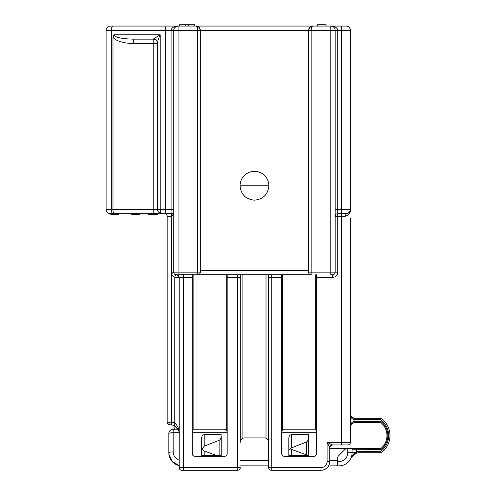 <?xml version="1.0" encoding="UTF-8"?>
<svg xmlns="http://www.w3.org/2000/svg" width="495" height="495" viewBox="0 0 495 495"><rect width="100%" height="100%" fill="white"/><g stroke="black" fill="none" stroke-linecap="round" stroke-linejoin="round"><path stroke-width="0.74" d="M380.983 449.54L380.983 448.414A16.83 16.83 0 0 0 380.983 422.687L354.804 422.687L354.804 421.381L380.983 421.567A17.702 17.702 0 0 1 380.983 449.54L356.357 449.726L356.357 451.824A10.036 10.036 0 0 1 358.993 451.471L380.983 451.471L380.983 452.783L358.993 452.783A8.724 8.724 0 0 0 356.703 453.086L356.357 451.824L354.568 452.783L352.087 452.783A13.093 13.093 0 0 1 351.165 457.59A13.093 13.093 0 0 0 351.215 457.467L354.568 452.783A1.312 0.476 -119.6 0 1 354.68 453.915L350.961 458.085M194.387 429.214L225.052 429.214L194.387 429.214A2.617 2.617 0 0 1 194.888 429.171L224.557 429.171A2.617 2.617 0 0 1 226.302 429.833L227.174 431.789M283.833 429.214L314.504 429.214L283.833 429.214A2.617 2.617 0 0 1 284.334 429.171A2.617 2.617 0 0 0 282.589 429.833L281.717 431.789M380.983 418.325L354.804 418.325L380.983 418.325L380.562 419.636L380.983 418.325L354.804 418.325L380.983 418.325L380.562 419.636L380.983 418.325A20.988 20.988 0 0 1 380.983 452.783A20.988 20.988 0 0 0 380.983 418.325M351.45 416.759L354.129 418.275A4.362 4.362 0 0 1 352.378 417.588A4.362 4.362 0 0 0 354.804 418.325L354.804 419.636L380.562 419.636A19.682 19.682 0 0 1 380.983 451.155L380.983 451.471M115.688 26.062L110.453 26.062A4.362 4.362 0 0 0 106.091 30.424A4.362 4.362 0 0 1 110.453 26.062M167.613 213.685L171.103 213.685L171.103 30.424L111.288 30.424A4.362 1.763 90 0 1 113.052 26.062L346.073 26.062A4.362 4.362 0 0 1 350.441 30.424L350.441 209.323C350.658 212.869 348.87 215.195 345.071 216.303L335.164 216.303A2.617 2.617 0 0 1 337.788 213.685L346.073 213.685L345.071 216.303M335.164 209.323L337.788 209.323L337.788 30.424C337.361 27.776 335.035 26.322 330.802 26.062L330.802 30.424L335.164 30.424A4.362 4.362 0 0 0 330.802 26.062L341.711 26.062L341.711 30.424L335.164 30.424L335.164 272.151L337.788 272.151A5.235 5.235 0 0 1 332.547 277.392L316.621 277.392L316.621 274.768M173.287 26.062L178.089 26.062L175.001 27.336M179.178 433.509A8.724 8.724 0 0 1 179.178 433.533C179.394 430.347 177.606 427.661 173.807 425.477L173.962 425.545A8.724 8.724 0 0 0 170.447 424.809L170.156 424.809M141.867 213.685L148.618 213.685M157.231 213.685L157.231 214.558L148.506 214.558L148.506 213.685L153.215 213.685L110.453 213.685A4.362 4.362 0 0 1 106.091 209.323L106.091 30.424L111.288 30.424L111.288 209.323L112.978 209.323C113.033 211.965 113.336 213.419 113.893 213.685C113.336 213.419 113.033 211.965 112.978 209.323L153.215 209.323L153.215 213.685L173.72 213.685L171.542 216.303L171.542 422.241L171.289 424.846L170.447 424.809L171.289 424.846M156.896 213.685L157.262 213.685L157.262 214.558L156.896 214.558M117.148 214.558L118.305 214.558L118.305 213.685L117.148 213.685L117.148 214.558L116.232 214.558L116.232 213.685M116.232 214.558L112.062 214.558L112.062 213.685L111.684 213.685L111.684 214.558L110.8 214.558L110.8 213.685M114.599 214.558L114.599 213.685L112.978 213.685L112.978 214.558M135.284 214.558L131.738 214.558L131.738 213.685L139.25 213.685L139.25 214.558L135.284 214.558L135.284 213.685M118.305 213.685L120.056 213.685M179.642 26.062L179.642 24.75L194.417 24.75L194.417 26.062M188.329 24.75L188.329 26.062M185.73 24.75L185.73 26.062M133.656 43.511L133.656 39.148L153.215 39.148L153.215 43.511L133.656 43.511A21.601 8.724 -0 0 1 112.978 37.304L113.819 34.786L160.176 34.786C158.53 38.468 157.664 41.128 157.577 42.768L157.577 209.323L160.176 209.323A4.362 1.763 90 0 0 161.939 213.685A4.362 4.362 0 0 1 157.577 209.323L153.215 209.323L153.215 43.511L157.577 43.511A4.362 4.362 0 0 0 153.215 39.148L160.176 34.786L160.176 209.323L165.336 209.323L165.336 30.424C165.392 27.776 165.701 26.322 166.258 26.062M173.72 30.424L171.103 30.424C171.524 27.776 173.856 26.322 178.089 26.062A4.362 4.362 0 0 0 173.72 30.424L178.089 30.424L178.089 272.151L197.722 272.151L197.722 274.768L176.338 274.768A2.617 2.617 0 0 1 173.72 272.151L173.72 30.424A4.362 4.362 0 0 1 178.089 26.062L178.089 30.424L197.722 30.424C197.616 27.776 197.035 26.322 195.977 26.062L199.058 27.336L200.339 30.424L200.339 272.151A2.617 2.617 0 0 1 197.722 274.768A2.617 2.617 0 0 0 200.339 272.151L197.722 272.151L197.722 30.424L200.339 30.424C200.073 27.776 198.619 26.322 195.977 26.062C196.373 25.808 197.406 26.235 199.058 27.336M240.372 441.286A4.362 4.362 0 0 1 240.483 440.897M242.024 438.762A4.362 4.362 0 0 1 244.629 437.896L264.262 437.896A4.362 4.362 0 0 1 266.007 438.261C267.801 439.269 268.674 440.6 268.624 442.258M240.267 442.258L240.267 277.392L240.267 442.258C240.217 440.6 241.09 439.269 242.884 438.261L242.884 274.768M241.009 274.768L240.267 275.517L240.267 277.392L227.174 277.392L227.174 453.668A2.617 2.617 0 0 1 224.557 456.285L194.888 456.285A2.617 2.617 0 0 1 192.264 453.668L192.264 277.392L179.178 277.392A2.617 2.617 0 0 0 176.56 274.768M165.336 209.323C165.392 211.965 165.701 213.419 166.258 213.685C165.701 213.419 165.392 211.965 165.336 209.323L173.72 209.323L173.72 213.685M227.174 277.392L227.174 274.768M192.264 431.789L193.137 429.833A2.617 2.617 0 0 1 194.888 429.171M192.264 274.768L192.264 277.392M183.54 274.768L183.54 470.25L187.902 470.25L181.795 470.25L237.643 470.25A2.617 2.617 0 0 0 240.267 467.633A2.617 2.617 0 0 1 237.643 470.25L237.643 274.768M171.542 213.685L171.542 216.303L167.18 216.303L167.18 422.186A2.617 2.617 0 0 0 169.797 424.809A2.617 2.617 0 0 1 167.18 422.186L171.542 422.241A11.342 11.342 0 0 1 174.815 423.058L173.807 425.477A8.724 8.724 0 0 1 179.06 432.104M175.577 274.657L176.338 274.768L175.577 274.657L174.815 277.163A5.235 5.235 0 0 1 171.542 274.249C172.452 272.881 173.182 272.194 173.72 272.188M181.795 470.25A2.617 2.617 0 0 1 179.178 467.633L179.178 277.392L178.633 277.392A2.617 2.289 90 0 0 176.338 274.768M173.72 272.151L178.089 272.151L178.089 274.768L311.169 274.768A2.617 2.617 0 0 1 308.552 272.151L308.552 30.424L309.827 27.336L312.914 26.062C310.266 26.322 308.812 27.776 308.552 30.424L200.339 30.424L199.374 27.683M112.062 214.558L111.684 214.558M148.618 214.558L148.191 214.558L148.191 213.685M167.18 216.303A2.617 2.617 0 0 0 164.557 213.685A2.617 2.617 0 0 1 167.18 216.303M200.339 34.786L200.339 37.403M112.978 37.304L112.978 209.323M168.814 422.186A2.617 1.634 90 0 0 170.447 424.809M176.678 427.426L176.016 427.426L175.96 426.77M176.016 427.426L176.195 429.214M178.633 277.392L174.815 277.163L174.815 423.058C177.959 426.028 179.413 429.518 179.178 433.533C179.338 432.642 178.936 431.17 177.977 429.115M113.819 34.786C115.019 37.428 121.628 38.882 133.656 39.148M167.18 422.186A2.617 2.617 0 0 0 169.797 424.809A2.617 2.617 0 0 1 167.18 422.186A2.617 2.617 0 0 0 169.797 424.809M157.577 42.768A4.362 4.047 0 0 0 153.926 38.777M326.063 26.062L326.063 24.75L317.654 24.75L317.654 26.062M268.847 185.761A14.398 14.398 0 0 0 254.442 171.357A14.398 14.398 0 0 0 240.044 185.761L268.847 185.761C267.974 194.486 263.173 199.287 254.442 200.159C245.718 199.287 240.917 194.486 240.044 185.761M309.827 27.336C311.485 26.235 312.512 25.808 312.914 26.062C311.856 26.322 311.275 27.776 311.169 30.424L308.552 30.424L309.517 27.683M350.441 218.047L350.441 442.326A2.617 2.617 0 0 1 347.818 444.943L332.331 444.943A2.617 2.617 0 0 0 329.713 447.56L327.096 442.326L332.331 444.943C331.037 444.826 330.165 445.698 329.713 447.56L329.713 461.526L329.713 447.56M352.248 417.502A4.362 4.362 0 0 1 350.441 413.962L350.441 415.664L350.441 413.962A4.362 4.362 0 0 0 351.809 417.137M354.804 422.687A4.362 4.362 0 0 0 354.129 422.742L354.117 422.742A4.362 4.362 0 0 1 354.129 422.742L352.001 423.708A4.362 4.362 0 0 0 350.441 427.055L350.441 425.347L350.441 427.055A4.362 4.362 0 0 1 353.121 423.027M353.436 422.909L354.129 422.742A4.362 4.362 0 0 0 352.972 423.095M354.129 422.742L353.931 421.449A5.674 5.674 0 0 1 354.804 421.381A5.674 5.674 0 0 0 353.931 421.449C351.995 422.111 350.831 423.417 350.441 425.347L350.441 415.664C350.831 417.601 351.995 418.9 353.931 419.568L353.931 421.449M352.985 423.089L351.444 424.264M350.441 427.055L351.277 424.481L350.441 427.055L350.553 426.053M329.602 447.56L329.93 447.48L329.93 448.414M329.93 447.48A2.617 2.617 0 0 1 331.508 445.073M327.201 467.645L325.982 468.827L323.779 469.86L321.206 470.25A8.724 8.724 0 0 0 328.773 465.869M329.93 447.56A2.617 2.617 0 0 1 332.547 444.943A2.617 2.617 0 0 0 329.93 447.56C329.404 446.719 330.283 445.846 332.547 444.943M352.459 417.638L354.129 418.275L353.931 419.568A5.674 5.674 0 0 0 354.804 419.636A5.674 5.674 0 0 1 353.931 419.568M350.441 413.962L351.252 416.499L350.441 413.962L350.596 415.126M284.334 429.171L314.003 429.171A2.617 2.617 0 0 1 315.748 429.833L316.621 431.789M268.624 467.633L320.989 467.633A6.107 6.107 0 0 0 327.096 461.526L329.713 461.526A8.724 8.724 0 0 1 320.989 470.25L271.241 470.25A2.617 2.617 0 0 1 268.624 467.633L268.624 275.517L267.882 274.768M321.206 470.25L277.355 470.25M316.621 277.392L316.621 453.668A2.617 2.617 0 0 1 314.003 456.285L284.334 456.285A2.617 2.617 0 0 1 281.717 453.668L281.717 277.392L268.624 277.392M350.157 210.858L349.594 211.897M349.117 212.454L347.045 213.574M349.625 211.86L350.441 209.323A4.362 4.362 0 0 1 346.073 213.685L347.496 213.444L349.513 212.008M281.717 274.768L281.717 277.392M332.547 274.768A2.617 2.617 0 0 0 335.164 272.151L330.802 272.151L330.802 30.424L311.169 30.424L311.169 272.151L330.802 272.151L330.802 274.768L332.547 274.768L332.547 277.392M327.096 461.526L327.096 442.326L341.711 442.326L341.711 213.685L337.788 213.685L337.788 272.151M350.441 209.323L350.441 30.424L341.711 30.424L341.711 209.323L350.441 209.323L349.538 211.978M200.339 270.406L308.552 270.406M329.713 448.414L380.983 448.414A16.83 16.83 0 0 0 380.983 422.687L380.983 421.567M179.141 432.723L173.188 432.723L173.188 429.214L178.033 429.214L173.188 429.214A4.362 4.362 0 0 0 168.82 433.583A4.362 4.362 0 0 1 173.188 429.214L174.333 429.214L173.875 425.508M168.888 454.088L172.186 461.458L179.178 465.572C172.736 463.735 169.284 459.465 168.82 452.783A13.093 13.093 0 0 0 179.178 465.578A13.093 13.093 0 0 1 168.82 452.783L168.82 433.583L168.82 452.783A4.362 0.854 0 0 1 173.188 451.923C173.411 455.969 175.409 458.729 179.178 460.208M173.188 451.923L173.188 432.723A4.362 0.854 180 0 0 168.82 433.583M204.169 455.4L216.439 455.4L204.169 450.982L204.169 455.4L201.545 455.4L201.545 438.341L201.545 455.4M221.185 435.773L221.185 455.4L219.13 455.4L219.13 440.315C220.411 439.647 221.092 438.131 221.185 435.773L221.185 455.4L216.439 455.4M204.169 450.982L202.214 449.175L204.169 446.212L219.13 440.315M202.214 449.175L201.545 450.11M306.399 442.035L291.431 447.932L290.441 448.81L291.431 449.417L291.431 455.4L307.277 455.4A4.245 2.617 90 0 0 306.399 454.8L306.399 442.035C307.673 441.367 308.36 439.851 308.453 437.493L308.453 455.4L308.453 434.709L308.453 455.4L307.277 455.4L308.453 455.4M291.431 449.417L306.399 454.8M290.441 448.81L288.814 450.11L288.814 438.341C288.975 436.138 289.847 434.926 291.431 434.709L291.431 447.932M291.431 455.4L288.814 455.4L288.814 450.11M337.25 465.869L330.27 465.869M295.36 429.214L314.504 429.214M268.624 465.869L240.267 465.869M337.287 465.758L338.141 465.845M338.203 465.845L338.617 465.863M338.66 465.863L338.995 465.869A13.093 13.093 0 0 0 350.745 458.556L351.215 457.467M356.703 453.086A8.724 8.724 0 0 0 355.262 453.618A8.724 8.724 0 0 1 356.703 453.086L354.68 453.915M355.292 453.599L356.685 453.092M350.745 458.556A13.093 13.093 0 0 1 337.25 465.752L337.961 465.826M337.25 465.752L337.25 461.328A8.724 8.724 0 0 0 347.719 452.783L347.719 448.414A4.362 4.362 0 0 0 344.699 449.695L338.524 455.864A4.362 4.362 0 0 0 337.25 458.952L337.25 461.328M221.185 434.709L204.169 434.709C202.579 434.926 201.706 436.138 201.545 438.341M308.453 434.709L291.431 434.709M356.357 448.414L356.357 449.726L352.087 449.726L352.087 452.783L347.719 452.783M350.776 448.414L347.781 448.414M320.741 467.627A6.107 6.107 0 0 1 319.597 467.472M358.993 452.783L358.993 451.471A10.036 10.036 0 0 0 356.45 451.799M157.577 209.323A4.362 4.362 0 0 0 161.939 213.685M106.091 209.323L111.288 209.323A4.362 1.763 90 0 0 113.052 213.685M179.178 467.633L240.267 467.633M226.302 429.833L226.302 274.768M193.137 274.768L193.137 429.833M346.073 26.062A4.362 4.362 0 0 1 350.441 30.424M341.711 444.943L341.711 442.326L350.441 442.326A2.617 2.617 0 0 1 347.818 444.943M320.989 467.633L320.989 470.25M271.241 274.768L271.241 470.25M266.007 438.261L266.007 274.768M311.169 274.768L311.169 272.151L308.552 272.151A2.617 2.617 0 0 0 311.169 274.768M341.711 213.685L341.711 209.323L337.788 209.323L337.788 213.685M315.748 429.833L315.748 274.768M282.589 274.768L282.589 429.833M316.621 432.723L281.717 432.723M227.174 432.723L192.264 432.723M240.267 460.653L268.624 460.653M329.713 460.653L337.25 460.653M204.169 434.709L204.169 446.212M173.72 214.422L173.324 214.106M173.807 425.477L177.717 428.701M346.463 213.667C348.69 212.881 349.674 212.367 349.414 212.132M352.087 448.414L352.087 449.726"/></g></svg>
